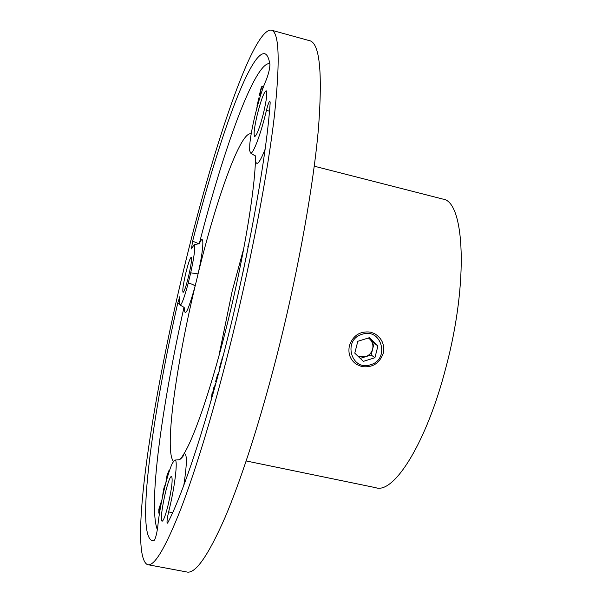 <?xml version="1.0" encoding="UTF-8"?>
<svg xmlns="http://www.w3.org/2000/svg" width="602" height="602" viewBox="0 0 602 602"><rect width="100%" height="100%" fill="white"/><g stroke="black" fill="none" stroke-linecap="round" stroke-linejoin="round"><path stroke-width="0.9" d="M349.416 345.661C347.813 353.66 350.183 359.906 356.534 364.413L361.779 366.573C372.337 367.897 379.493 363.503 383.241 353.382C384.844 344.758 381.969 338.181 374.625 333.658L370.569 332.146C360.109 330.867 353.058 335.367 349.416 345.661M246.188 460.959L375.783 487.703C393.836 494.302 426.509 442.952 445.864 367.679C468.89 281.819 464.609 200.767 442.651 199.029L314.259 166.197M148.152 564.751L186.394 571.9C194.965 574.639 207.878 556.429 225.125 517.284C242.079 477.446 262.118 414.951 279.388 345.646C299.104 266.37 313.68 183.723 318.526 127.609C322.649 71.706 319.624 42.719 309.443 40.65L271.479 30.19M263.548 112.98C266.618 99.691 267.499 92.287 266.182 90.767C263.985 92.038 261.035 99.909 257.325 114.388C254.277 127.504 253.404 134.878 254.706 136.526C256.821 135.458 259.771 127.609 263.548 112.98M168.101 505.101C171.788 488.666 172.94 479.057 171.547 476.265C170.103 476.649 168.071 482.051 165.452 492.481C161.81 508.652 160.666 518.239 162.021 521.249C163.428 520.963 165.452 515.583 168.101 505.101M188.501 276.627C191.112 265.226 192.023 258.777 191.248 257.272C190.074 257.949 188.26 263.209 185.807 273.06C183.219 284.332 182.308 290.766 183.076 292.361C184.212 291.782 186.018 286.537 188.501 276.627M183.602 270.14C151.9 400.781 128.459 554.57 147.362 564.601C154.074 567.009 165.279 548.339 180.961 508.592C196.448 468.168 215.493 404.973 232.643 335.088C252.23 255.158 267.845 172.112 274.377 116.035C280.314 60.215 279.245 31.575 271.163 30.1C252.373 28.738 211.912 151.403 183.602 270.14M179.614 303.536L177.733 303.122C152.464 414.387 136.105 533.47 151.794 540.438L154.338 540.25C155.722 537.895 156.874 533.297 157.792 526.457C158.838 515.372 161.088 502.595 164.542 488.117C167.273 476.95 169.832 468.777 172.202 463.593L174.392 460.237L172.202 463.593M177.733 303.122L179.84 296.658L179.893 298.11C179.411 302.528 179.501 304.868 180.148 305.139C181.751 304.65 184.46 297.283 188.253 283.045L190.714 272.811C194.378 255.715 195.567 246.278 194.265 244.51L191.428 248.882L192.632 241.154L199.036 243.818M249.785 144.247L249.649 150.613L249.785 144.247C250.53 136.504 252.321 126.713 255.173 114.869C258.92 99.684 262.668 87.892 266.408 79.502C268.575 73.76 269.756 68.763 269.944 64.519C268.838 57.815 267.04 54.203 264.541 53.683C249.604 51.667 217.533 143.396 192.632 241.154M249.649 150.613L250.658 153.074C253.164 154.421 261.02 133.471 266.423 110.399L266.52 109.963C267.867 104.733 268.974 101.753 269.854 101.008L270.17 102.724C266.874 151.99 251.117 242.516 229.467 330.889C207.81 419.301 183.452 493.083 167.83 522.656L167.273 523.251L167.07 522.867C166.882 520.835 167.379 517.291 168.545 512.242L168.643 511.835C174.768 487.778 178.117 459.875 175.077 460.048L174.392 460.237M159.507 512.987L159.221 511.414L158.808 513.122L158.838 509.277L161.961 499.63M162.359 497.734L163.496 489.825C164.286 486.664 164.873 485.129 165.257 485.212M165.821 483.03L167.093 475.016L169.034 470.373L166.686 479.824M196.598 280.178L195.056 286.349C194.491 285.167 192.226 284.069 188.253 283.045L190.714 272.811L198.058 273.918L196.598 280.178M180.781 458.829L183.926 453.855L182.918 456.489L180.608 458.95L179.125 459.77L175.077 460.048M244.743 263.939L244.969 262.848M246.873 253.743L245.706 259.364M245.45 260.568L247.113 252.554M235.713 304.672L235.961 303.574M234.223 311.046L234.479 309.955M233.395 314.568L233.651 313.469M231.883 320.911L232.146 319.82M228.662 334.155L230.25 327.684M229.904 329.076L229.031 332.65M226.585 342.5L226.871 341.364M216.261 382.014L217.029 377.206L215.629 381.487L217.638 374.482L216.667 380.494M213.77 391.037L213.725 390.028L213.349 390.713L213.65 388.215L213.943 387.214L214.003 388.493L215.426 383.67L214.989 386.642M211.099 400.556L212.047 393.407L212.86 391.759L213.108 393.422M220.264 367.062L220.716 364.044L219.294 368.59L221.303 361.298L220.671 365.534M218.082 375.264L219.181 371.171M221.732 361.471L221.89 359.138L223.38 355.135M224.809 349.521L225.095 348.407M236.556 301L236.804 299.916M236.887 299.555L238.302 293.362M241.62 278.455L241.853 277.364M239.032 290.119L239.28 288.998M240.341 284.257L240.582 283.166M248.408 246.241L247.791 247.046L248.001 245.955L248.626 245.127M242.41 274.813L244.171 266.626M256.648 109.022L258.679 98.036L257.332 106.464M262.833 88.502L261.14 89.134L260.342 92.415L261.659 91.948M260.546 95.402L259.199 95.891L261.396 86.854L263.759 85.943M255.376 155.813L255.459 160.298L255.391 155.858M180.156 459.251L181.187 457.971L181.051 458.619M257.4 105.749L257.024 105.651M261.486 92.475L260.342 92.415M260.072 95.56L260.809 92.535M261.682 88.93L262.141 87.049L261.396 86.854M262.141 87.049L263.548 86.515M159.748 511.519L159.221 511.414M159.026 512.234L158.635 512.159M159.575 511.482L159.786 510.594L159.048 510.451M159.786 510.594L159.575 509.42L158.838 509.277M159.575 509.42L160.14 507.087M160.267 507.117L159.876 507.034M161.14 503.776L160.207 508.825M161.005 504.468L161.08 503.761M163.932 489.915L163.496 489.825M164.346 488.914L163.232 493.715M167.529 475.098L167.093 475.016M168.184 473.782L168.379 473.074M212.83 394.423L212.626 392.835L212.047 393.979L211.377 399.577M215.072 386.085L214.071 389.976M214.613 387.989L214.899 386.048M222.319 359.236L221.89 359.138M237.895 295.153L237.241 298.013M248.438 246.06L248.001 245.955M243.87 268.025L242.869 272.698M360.237 358.386L365.437 356.753L357.979 356.218M370.569 364.744C390.262 359.379 381.585 327.465 362.163 334.253C342.305 339.671 351.252 371.675 370.569 364.744M368.349 338.015L369.914 339.242L368.567 337.948M374.12 343.298L369.914 339.242C372.57 341.996 373.473 345.292 372.63 349.137L374.12 343.298L377.936 345.917L369.402 337.684L357.806 341.296L354.781 353.163L363.352 361.366L374.911 357.738L377.936 345.917M371.141 354.962L372.63 349.137C371.524 352.915 369.131 355.451 365.437 356.753L371.141 354.962L374.911 357.738M242.93 251.478L232.146 291.255L219.489 352.907M266.423 110.399L269.515 111.137M183.926 307.599C162.141 404.8 148.009 505.725 157.355 529.722M184.378 307.78C184.543 318.353 188.102 311.211 195.056 286.349C176.055 365.881 164.203 450.702 173.429 461.343M183.783 485.536C187.154 463.201 187.199 452.644 183.926 453.855C194.882 436.202 212.89 383.113 228.271 319.933C243.75 256.956 254.541 192.008 255.459 160.298C256.429 166.731 259.68 162.961 265.204 148.987M269.771 63.511C254.608 62.194 223.38 149.65 199.254 243.81M199.247 243.923C204.424 231.303 204.003 247.663 198.058 273.918C216.374 198.863 240.823 130.092 251.192 133.915M172.563 512.927L168.643 511.835M194.265 244.51L199.209 243.772M184.265 307.938C184.528 307.622 183.159 306.689 180.148 305.139M152.374 540.551L151.794 540.438M250.658 153.074L255.218 155.948M212.626 392.835L213.1 392.933"/></g></svg>
